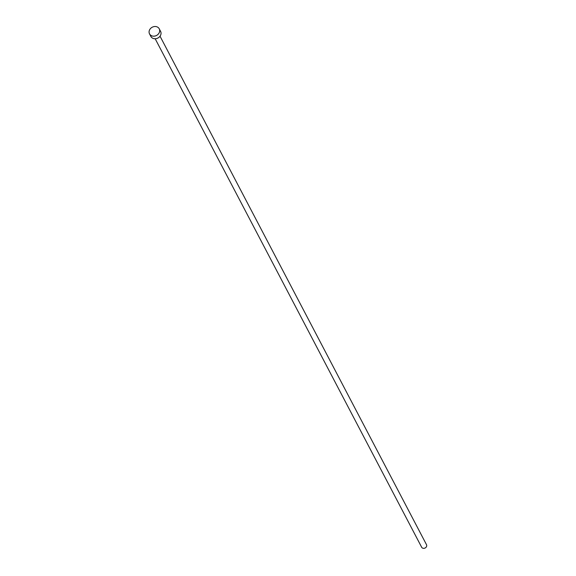 <?xml version="1.0" encoding="UTF-8"?>
<svg xmlns="http://www.w3.org/2000/svg" width="576" height="576" viewBox="0 0 576 576"><rect width="100%" height="100%" fill="white"/><g stroke="black" fill="none" stroke-linecap="round" stroke-linejoin="round"><path stroke-width="0.86" d="M160.027 36.209L426.485 544.658A2.743 2.326 152.3 0 1 426.499 546.574A2.743 2.326 152.3 0 1 424.073 548.323A2.743 2.326 152.3 0 1 421.632 547.2L155.174 38.758M159.235 28.8L160.589 31.37A5.479 4.651 152.3 0 1 160.61 35.208A5.479 4.651 152.3 0 1 155.765 38.707A5.479 4.651 152.3 0 1 150.876 36.461L149.53 33.89A5.479 4.651 152.3 0 1 149.501 30.053A5.479 4.651 152.3 0 1 154.346 26.554A5.479 4.651 152.3 0 1 159.235 28.8A5.479 4.651 152.3 0 1 159.264 32.638A5.479 4.651 152.3 0 1 154.418 36.137A5.479 4.651 152.3 0 1 149.53 33.89"/></g></svg>
